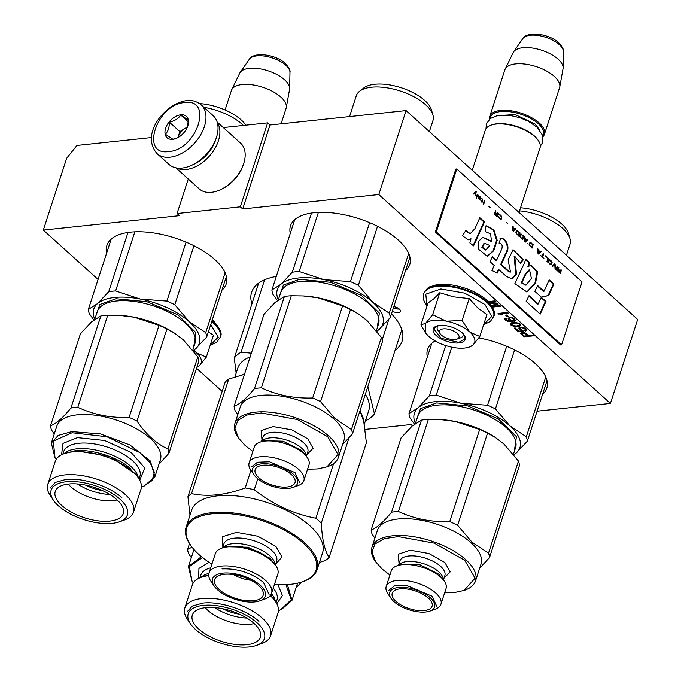 <?xml version="1.0" encoding="UTF-8"?>
<svg xmlns="http://www.w3.org/2000/svg" width="681" height="681" viewBox="0 0 681 681"><rect width="100%" height="100%" fill="white"/><g stroke="black" fill="none" stroke-linecap="round" stroke-linejoin="round"><path stroke-width="1.02" d="M188.271 179.001L177.051 213.536L179.409 215.673L43.329 230.084L66.67 158.247L76.936 145.453L151.522 137.553M406.072 110.594L378.789 194.553L610.397 403.433L637.671 319.474L406.072 110.594L269.982 125.006L267.624 122.878L223.3 127.568M365.161 429.405L411.018 424.544L412.422 425.812M267.624 122.878L240.342 206.837L177.051 213.536M240.342 206.837L242.708 208.965L269.982 125.006M378.789 194.553L242.708 208.965M610.397 403.433L537.079 411.196M221.904 290.251A62.678 27.964 -162 0 0 226.16 284.037A62.678 27.964 -162 0 0 214.813 259.555A62.678 27.964 -162 0 0 151.718 232.681A62.678 27.964 -162 0 0 106.934 245.296A62.678 27.964 -162 0 0 106.73 252.83M405.459 270.808A62.678 27.964 -162 0 0 409.715 264.594A62.678 27.964 -162 0 0 398.368 240.112A62.678 27.964 -162 0 0 335.273 213.238A62.678 27.964 -162 0 0 290.489 225.854A62.678 27.964 -162 0 0 290.285 233.387M542.527 394.427A62.678 27.964 -162 0 0 546.783 388.213A62.678 27.964 -162 0 0 535.436 363.731A62.678 27.964 -162 0 0 478.845 337.904M435.099 340.951A62.678 27.964 -162 0 0 427.566 349.481A62.678 27.964 -162 0 0 427.353 357.006M251.919 303.871A79.115 35.301 18 0 1 251.612 292.311A79.115 35.301 18 0 1 276.299 276.435M391.473 313.856A79.115 35.301 18 0 1 402.105 341.207A79.115 35.301 18 0 1 395.065 350.375M522.455 332.396L521.169 332.66L520.607 333.588L523.97 336.823L533.47 335.818L532.729 335.154L528.49 335.597L525.46 333.069L522.455 332.396M523.698 331.281L520.02 328.574L521.297 327.697L523.655 328.191L525.085 329.272L525.34 330.115L524.779 330.421L525.511 331.085L526.507 329.74L523.323 327.476L519.314 327.535L518.879 327.953L519.297 329.144L522.072 330.83L518.837 331.17L515.279 327.961L514.266 328.063L518.445 331.834L523.698 331.281M515.747 326.548L520.625 325.663L520.854 324.641L519.382 323.313L514.274 322.368L511.567 322.785L510.282 323.662L511.763 325.612L515.015 326.505L515.926 325.986M509.065 317.474L508.077 318.819L511.465 321.057L507.371 320.623L506.06 319.653L506.289 318.631L505.677 318.078L504.766 319.295L506.485 320.845L511.669 321.653L515.585 320.496L513.729 318.223L509.065 317.474M508.29 316.563L506.57 315.014L505.557 315.124L507.277 316.674L508.29 316.563M508.281 313.098L507.541 312.434L498.049 313.439L500.935 314.622L502.552 314.452L500.399 313.932L508.281 313.098M492.533 307.088L500.663 306.229L499.922 305.565L492.448 306.356L498.203 304.015L497.224 303.13L489.171 302.466M488.43 303.071L496.704 303.675L490.933 305.905M488.984 302.27L495.504 301.581L494.764 300.908L487.136 301.717M393.814 306.654A5.754 2.571 18 0 1 400.377 311.328A5.754 2.571 18 0 1 398.215 312.536A5.754 2.571 18 0 1 392.316 311.251M43.329 230.084L98.073 279.457M196.554 368.276L222.159 391.371M523.97 336.823L524.2 336.125L532.797 335.214M521.025 334.158L521.254 333.46L524.2 336.125M520.871 332.941L521.254 333.46M520.607 333.588L520.795 333.009M518.445 331.834L518.786 331.119M522.089 330.77L523.025 330.677M515.168 327.97L518.667 331.136M522.072 330.83L522.242 330.302M520.854 330.345L521.059 329.706M520.037 329.808L520.258 329.11L520.718 329.408M519.297 329.144L519.526 328.446L520.258 329.11M518.888 328.565L519.109 327.867L519.526 328.446M526.072 330.779L526.507 329.885M525.511 331.085L526.302 330.081M525.085 329.272L525.315 328.574L525.604 329.042M524.344 328.608L524.557 327.978M523.655 328.191L523.817 327.68M522.88 327.901L523.034 327.416M522.029 327.74L522.191 327.246M521.297 327.697L521.467 327.169M520.897 327.74L521.093 327.135M520.412 327.91L520.897 327.118M520.054 328.199L520.642 327.212M516.879 326.557L517.083 325.91M515.015 326.505L515.177 325.995M513.959 326.369L514.138 325.816M512.989 326.097L513.151 325.578M511.763 325.612L511.976 324.948M510.827 324.965L511.056 324.267L511.754 324.743M510.29 324.275L510.52 323.577L511.056 324.267M520.625 325.663L520.863 324.948M520.063 325.969L520.854 324.965M519.577 326.139L520.293 325.271M518.692 326.361L519.807 325.441M518.377 325.722L518.922 325.663M515.142 320.921L515.577 320.019M514.376 321.245L515.372 320.215M513.082 321.509L513.312 320.811L514.606 320.547M511.669 321.653L511.899 320.955L513.312 320.811M510.137 321.696L510.324 321.109M508.877 321.577L509.047 321.074M507.703 321.33L507.873 320.811M506.485 320.845L506.69 320.215M505.668 320.308L505.898 319.61L506.349 319.908M505.174 319.866L505.404 319.168L505.898 319.61M504.766 319.295L504.987 318.589L505.404 319.168M505.932 318.921L506.085 318.453M511.465 321.057L511.627 320.564M509.916 320.479L510.12 319.849M509.099 319.951L509.328 319.244L509.78 319.542M508.486 319.398L508.716 318.691L509.328 319.244M508.077 318.819L508.298 318.121L508.716 318.691M507.277 316.674L507.617 315.958M506.451 315.031L507.507 315.975M500.399 313.932L500.629 313.234L507.609 312.494M500.935 314.622L501.105 314.103M498.79 314.103L499.011 313.405L500.458 313.754M492.448 306.356L492.678 305.658L497.743 303.598M492.167 306.459L499.99 305.624M496.704 303.675L496.892 303.105M488.396 301.657L494.832 300.976M399.287 309.038A5.754 2.571 18 0 1 393.456 307.752M521.748 333.588L524.37 333.315L527.273 335.724L524.242 336.048L521.748 333.588L522.855 332.422M525.255 333L527.503 335.026L527.273 335.724M511.457 323.909L516.019 322.93L518.496 323.535L519.688 325.016L516.462 325.978L513.423 325.68L511.422 324.284L511.686 323.211L512.997 322.505M519.62 323.475L519.688 325.016M514.095 318.453L514.666 319.176L514.402 320.249L512.223 320.734L509.371 319.176L509.89 317.389M521.901 333.324L522.131 332.626M522.387 333.154L522.616 332.447M522.991 333.086L523.195 332.447M523.723 333.137L523.893 332.592M524.37 333.315L524.549 332.762M524.94 333.622L525.153 332.966M512.18 323.339L512.41 322.632M513.27 323.1L513.474 322.454M514.683 322.947L514.87 322.377M516.019 322.93L516.181 322.428M517.722 323.245L517.883 322.751M518.496 323.535L518.658 323.024M519.314 324.062L519.526 323.415M519.722 324.641L519.952 323.943M509.243 318.444L510.656 317.423M509.882 318.01L510.095 317.372M510.486 317.942L511.38 317.491M511.218 317.993L512.223 317.669M512.069 318.146L512.844 318.436L513.006 317.925M512.844 318.436L513.414 318.751L513.602 318.163M513.414 318.751L514.274 319.525L514.504 318.827M509.397 318.18L509.626 317.482M281.057 123.84L286.097 108.347A28.772 12.837 -162 0 0 286.284 107.581A28.772 12.837 -162 0 0 280.887 97.111A28.772 12.837 18 0 0 252.745 84.887A28.772 12.837 18 0 0 231.659 89.832A28.772 12.837 18 0 0 231.37 90.564L225.062 109.99M286.284 107.581L289.553 89.381A26.244 11.713 -162 0 0 289.638 88.513A26.244 11.713 -162 0 0 284.624 79.822A26.244 11.713 18 0 0 259.853 68.815A26.244 11.713 18 0 0 240.155 72.441A26.244 11.713 18 0 0 239.721 73.19L231.659 89.832M440.054 333.613A10.275 4.588 18 0 0 441.322 335.035A10.275 4.588 -162 0 0 457.002 339.121A10.275 4.588 -162 0 0 457.147 333.358A10.275 4.588 18 0 0 444.412 328.804A10.275 4.588 18 0 0 440.054 333.613L438.028 330.634M519.033 212.472L540.024 147.888A28.772 12.837 -162 0 0 538.356 140.609A28.772 12.837 -162 0 0 534.815 136.651A28.772 12.837 18 0 0 490.916 125.202A28.772 12.837 18 0 0 485.298 130.105L472.239 170.276M538.356 140.609L537.845 139.869A27.947 12.471 -162 0 0 534.406 136.013A27.947 12.471 18 0 0 491.767 124.895L490.916 125.202M542.876 135.919A27.947 12.471 -162 0 0 538.382 123.772A27.947 12.471 18 0 0 508.852 111.624A27.947 12.471 18 0 0 490.022 118.749M543.038 136.583A28.772 12.837 -162 0 0 544.451 134.242A28.772 12.837 -162 0 0 539.241 123.006A28.772 12.837 18 0 0 510.282 110.671A28.772 12.837 18 0 0 489.733 116.46L504.842 69.93A28.772 12.837 18 0 1 505.14 69.207A28.772 12.837 18 0 1 526.226 64.261A28.772 12.837 18 0 1 554.36 76.476A28.772 12.837 -162 0 1 559.765 86.955A28.772 12.837 -162 0 1 559.569 87.713L544.451 134.242M489.503 119.184A28.772 12.837 18 0 1 489.733 116.46M559.765 86.955L563.034 68.747A26.244 11.713 -162 0 0 563.11 67.887A26.244 11.713 -162 0 0 558.105 59.196A26.244 11.713 18 0 0 533.334 48.189A26.244 11.713 18 0 0 513.636 51.807A26.244 11.713 18 0 0 513.202 52.556L505.14 69.207M433.874 320.342A26.712 11.917 -162 0 0 425.642 323.288L432.639 314.682L445.91 321.049A26.712 11.917 -162 0 0 433.874 320.342M425.37 332.694L428.664 336.371C434.725 341.581 442.59 345.216 452.252 347.284A26.712 11.917 -162 0 0 469.422 347.004A26.712 11.917 -162 0 0 472.699 345.207L472.946 344.995A26.712 11.917 18 0 0 469.992 332.183L479.816 336.499L486.941 314.571L477.917 308.084L469.2 298.576L453.631 296.856L439.764 292.753L433.618 299.01L428.06 302.926L420.935 324.854L425.642 323.288L425.37 332.694L420.935 324.854M462.969 333.554A13.56 6.052 18 0 1 463.046 335.588A13.56 6.052 18 0 1 458.313 338.389M439.424 332.251A13.56 6.052 18 0 1 437.245 327.203A13.56 6.052 18 0 1 438.496 325.603M427.021 306.127L425.795 294.183L440.896 288.974L464.663 293.128L485.008 304.543L491.708 316.529L483.697 324.539M439.543 325.458A16.855 7.517 18 0 1 464.289 335.146A16.855 7.517 18 0 1 458.926 342.935A16.855 7.517 18 0 1 437.645 336.703A16.855 7.517 18 0 1 436.495 326.114A16.855 7.517 18 0 1 439.543 325.458M469.992 332.183L469.618 331.851A26.712 11.917 18 0 0 446.523 321.168L445.91 321.049M439.764 292.753L432.639 314.682M446.523 321.168L462.076 320.504L469.618 331.851M469.2 298.576L462.076 320.504M479.816 336.499L472.946 344.995M472.699 345.207L470.239 346.714M464.144 334.95L464.987 338.925L458.798 342.373L441.271 338.346L433.712 328.761L436.725 326.037M210.769 324.505L218.235 337.163L210.225 345.173M199.218 365.842L196.903 367.289A26.712 11.917 -162 0 0 199.218 365.842L199.465 365.629A26.712 11.917 18 0 0 196.511 352.818L206.334 357.133L213.459 335.197L208.369 331.885M196.511 352.818L196.137 352.477A26.712 11.917 18 0 0 193.617 350.468M194 350.17L196.137 352.477M206.334 357.133L199.465 365.629M157.064 153.625L169.118 164.496A32.884 20.805 -48 0 0 182.048 168.062A32.884 20.805 -48 0 0 191.08 165.534L192.025 165.117A31.241 19.766 -48 0 0 216.132 138.379L216.456 137.392A32.884 20.805 -48 0 0 213.162 115.659L201.108 104.789C196.545 101.239 191.71 99.852 186.611 100.626C165.585 103.129 139.741 134.038 157.064 153.625A32.884 20.805 -48 0 0 169.995 157.192A32.884 20.805 -48 0 0 200.469 135.11A32.884 20.805 -48 0 0 201.108 104.789M191.08 165.534A32.884 20.805 -48 0 0 216.456 137.392M184.679 102.584C156.596 104.099 139.699 156.102 168.769 151.557C196.852 150.05 213.749 98.047 184.679 102.584M180.703 114.825A14.386 9.1 -48 0 0 165.645 128.249A14.386 9.1 -48 0 0 172.744 139.316A14.386 9.1 -48 0 0 176.694 138.209A14.386 9.1 -48 0 0 187.803 125.9A14.386 9.1 -48 0 0 180.703 114.825M187.581 126.521L188.271 120.086L180.746 115.029C178.388 118.707 174.566 121.056 169.28 122.095C169.433 127.458 168.122 131.493 165.347 134.217L172.872 139.264L177.069 138.039M179.835 131.612L177.877 137.63A12.326 7.806 -48 0 1 185.564 128.079L179.835 131.612L169.28 122.095M187.428 126.93L185.564 128.079A12.326 7.806 -48 0 1 187.343 127.134M180.746 115.029L188.262 121.814M192.749 164.785A28.772 18.208 -48 0 0 215.656 139.86A28.772 18.208 -48 0 0 215.886 139.137M176.609 167.952A30.824 19.511 -48 0 0 186.16 169.509A30.824 19.511 -48 0 0 218.422 140.754A30.824 19.511 -48 0 0 217.375 122.75M175.868 167.815L199.329 188.969A30.824 19.511 -48 0 0 211.451 192.314A30.824 19.511 -48 0 0 219.912 189.948L221.095 189.42A28.772 18.208 -48 0 0 243.304 164.793L243.704 163.559A30.824 19.511 -48 0 0 240.614 143.189L217.162 122.035M219.912 189.948A30.824 19.511 -48 0 0 243.704 163.559M256.609 645.384A40.077 17.885 -162 0 0 253.885 620.204A40.077 17.885 -162 0 0 203.287 605.392A40.077 17.885 18 0 0 190.535 623.915A40.077 17.885 18 0 0 249.365 646.95A40.077 17.885 -162 0 0 256.609 645.384L261.768 643.519A45.074 20.115 -162 0 0 270.578 635.841L278.044 612.866A45.074 20.115 -162 0 0 275.43 601.476A45.074 20.115 -162 0 0 270.272 595.628M270.578 635.841A45.074 20.115 -162 0 0 249.859 609.572A45.074 20.115 -162 0 0 201.789 598.539A45.074 20.115 18 0 0 184.84 607.988A45.074 20.115 18 0 0 187.454 619.378L190.535 623.915M205.33 607.673A31.241 13.935 18 0 0 250.174 624.264A31.241 13.935 -162 0 0 254.183 623.549M239.457 614.177A24.661 11.007 18 0 1 222.755 608.746M246.803 618.05A31.241 13.935 18 0 1 214.532 607.571M246.888 644.711A35.761 15.952 18 0 1 207.211 635.092A35.761 15.952 18 0 1 193.029 613.572A35.761 15.952 18 0 1 205.764 607.622A35.761 15.952 18 0 1 242.3 615.539A35.761 15.952 18 0 1 260.661 635.552A35.761 15.952 18 0 1 246.888 644.711M184.84 607.988L192.306 585.013A45.074 20.115 18 0 1 201.116 577.326A45.074 20.115 18 0 1 208.726 575.624M191.352 557.586L188.62 553.755A61.648 27.512 18 0 1 187.615 549.371L189.514 543.532M187.615 549.371L192.033 547.149M201.38 556.641L188.399 566.66L193.855 549.873A54.463 24.303 18 0 1 193.983 549.516M301.606 582.059L296.09 587.703M278.469 610.559L281.347 609.597L291.987 600.319L297.444 583.523A54.463 24.303 -162 0 0 297.554 583.166M291.987 600.319L287.373 584.579M188.399 566.66L191.957 581.021M202.495 557.543L189.344 566.601L192.059 581.174L193.31 582.893M280.495 609.904L291.264 599.714L285.952 584.656M187.096 611.853L192.314 606.064L202.785 603.111C219.631 600.991 246.539 609.742 258.925 621.353M193.217 350.587A55.484 24.754 -162 0 0 195.532 348.893L193.31 350.706M93.859 319.951L89.347 313.796A61.648 27.512 18 0 1 88.343 309.421L111.19 239.082M115.608 290.957L140.277 299.053A55.484 24.754 -162 0 0 97.553 303.581L108.73 291.689A61.648 27.512 18 0 1 115.608 290.957L134.821 231.846M108.73 291.689L127.96 232.485M88.343 309.421L97.553 303.581A55.484 24.754 18 0 0 94.787 319.253L97.221 311.762A51.373 22.924 18 0 1 116.545 300.993A51.373 22.924 18 0 1 171.331 313.566A51.373 22.924 18 0 1 194.945 343.513L192.817 350.085M205.705 332.617A61.648 27.512 18 0 1 206.709 337.001L195.532 348.893A55.484 24.754 18 0 0 189.267 321.713L174.796 304.748A61.648 27.512 18 0 0 166.905 301.096L140.277 299.053A55.484 24.754 18 0 1 189.267 321.713L205.705 332.617L225.13 272.826M166.905 301.096L186.066 242.113M174.796 304.748L193.966 245.747M206.709 337.001L226.364 276.512M95.876 315.924L99.852 304.484L116.051 298.746L147.053 301.751L177.843 314.792L195.813 332.515L193.6 347.676M199.61 103.589A37.191 16.599 18 0 1 245.867 125.185M243.381 125.449A40.281 17.97 -162 0 0 203.925 107.334M54.276 433.967L51.552 430.137A61.648 27.512 18 0 1 50.539 425.753L80.46 333.664L91.637 321.772L100.848 315.933A61.648 27.512 18 0 1 104.193 315.49A61.648 27.512 18 0 1 107.734 315.209L119.575 315.388L134.361 317.244L159.022 325.348A61.648 27.512 -162 0 1 166.922 329L174.676 333.264L183.359 339.904L197.822 356.87L167.901 448.958C156.289 443.706 145.989 434.41 137 421.079L166.922 329M107.734 315.209L77.813 407.289A61.648 27.512 -162 0 0 74.28 407.57A61.648 27.512 18 0 0 70.926 408.021L100.848 315.933M133.502 512.223L140.967 489.247A45.074 20.115 -162 0 0 138.362 477.858A45.074 20.115 -162 0 0 72.186 451.946A45.074 20.115 18 0 0 64.04 453.708A45.074 20.115 18 0 0 55.238 461.395L47.772 484.361A45.074 20.115 18 0 1 64.721 474.921A45.074 20.115 -162 0 1 112.782 485.953A45.074 20.115 -162 0 1 133.502 512.223A45.074 20.115 -162 0 1 124.7 519.901L119.533 521.765A40.077 17.885 -162 0 0 116.817 496.577A40.077 17.885 -162 0 0 66.21 481.765A40.077 17.885 18 0 0 53.458 500.288L50.377 495.759A45.074 20.115 18 0 1 47.772 484.361M53.458 500.288A40.077 17.885 18 0 0 112.297 523.331A40.077 17.885 -162 0 0 119.533 521.765M68.262 484.055A31.241 13.935 18 0 0 113.097 500.646A31.241 13.935 -162 0 0 117.106 499.922M102.388 490.55A24.661 11.007 18 0 1 85.678 485.127M109.726 494.432A31.241 13.935 18 0 1 77.464 483.944M109.811 521.093A35.761 15.952 18 0 1 70.143 511.474A35.761 15.952 18 0 1 55.961 489.954A35.761 15.952 18 0 1 68.696 484.004A35.761 15.952 18 0 1 105.232 491.92A35.761 15.952 18 0 1 123.593 511.925A35.761 15.952 18 0 1 109.811 521.093M119.575 315.388L120.631 315.448A55.484 24.754 18 0 1 134.361 317.244A55.484 24.754 -162 0 1 173.842 332.737L174.676 333.264M137 421.079A61.648 27.512 -162 0 0 129.101 417.436L159.022 325.348M77.813 407.289C93.595 414.712 110.697 418.091 129.101 417.436M50.539 425.753C56.021 423.88 62.822 417.972 70.926 408.021M51.33 443.042L56.787 426.246A54.463 24.303 18 0 1 77.259 414.84A54.463 24.303 -162 0 1 135.332 428.17A54.463 24.303 -162 0 1 160.367 459.905L154.919 476.7L150.356 461.02L129.875 444.957L100.379 433.925L71.811 431.626L58.14 435.474L51.33 443.042L54.889 457.394M159.013 464.076L168.914 453.333L198.835 361.245A61.648 27.512 -162 0 0 197.822 356.87M168.914 453.333A61.648 27.512 -162 0 0 167.901 448.958M141.401 486.941L144.27 485.979L154.91 476.7M143.427 486.285L152.042 480.599L154.366 472.359L150.101 462.595L139.792 452.584L106.917 436.768L72.05 432.758L53.297 441.152L54.991 457.547L56.242 459.266M50.019 488.234L55.246 482.437L65.716 479.492C82.563 477.372 109.471 486.115 121.848 497.726M131.161 469.073C118.775 457.462 91.867 448.719 75.029 450.839M244.692 373.699A68.841 30.722 -162 0 0 241.823 374.984M363.884 422.152A68.841 30.722 -162 0 0 360.956 412.958M258.661 283.134L234.298 358.112L236.145 373.179M388.851 319.261L382.118 339.989M264.62 279.789L241.1 352.196L251.349 353.201M401.799 329.647L374.439 413.861L367.825 386.629M365.561 420.441L367.638 419.777A76.034 33.931 -162 0 0 374.439 413.861M234.298 358.112A76.034 33.931 18 0 1 241.1 352.196M234.911 376.976L237.746 368.242A68.841 30.722 18 0 1 250.148 356.912M364.318 424.254L368.693 410.796A68.841 30.722 -162 0 0 365.322 394.333M319.406 562.472L325.578 560.395A78.094 34.842 18 0 0 329.17 557.271L366.387 442.718L363.765 421.59L359.943 410.89M244.488 374.329L228.739 379.062A78.094 34.842 -162 0 0 225.147 382.186L187.922 496.738L189.99 515.202M228.739 379.062L191.514 493.614A78.094 34.842 -162 0 0 187.922 496.738M250.948 470.316L245.228 487.928C225.59 495.155 207.688 497.053 191.514 493.614M257.801 478.82L254.26 489.716A78.094 34.842 -162 0 0 245.228 487.928M333.588 463.599L315.848 518.19C293.579 514.036 273.055 504.544 254.26 489.716M265.624 580.467A32.884 14.676 -162 0 0 232.527 566.371A32.884 14.676 -162 0 0 209.033 572.985A32.884 14.676 -162 0 0 210.94 581.293L214.106 585.958A27.742 12.377 -162 0 0 217.52 589.78A27.742 12.377 18 0 0 259.853 600.821L265.156 598.914A32.884 14.676 18 0 0 271.574 593.313A32.884 14.676 18 0 0 265.624 580.467M259.853 600.821A27.742 12.377 18 0 0 260.244 585.26A27.742 12.377 -162 0 0 225.879 572.959A27.742 12.377 -162 0 0 214.106 585.958M250.846 580.246A20.958 9.355 18 0 1 233.481 574.602M258.508 585.439A25.486 11.373 -162 0 0 234.119 574.704A25.486 11.373 -162 0 0 215.153 578.544A25.486 11.373 -162 0 0 219.265 589.601A25.486 11.373 -162 0 0 246.164 600.676A25.486 11.373 -162 0 0 263.351 594.207A25.486 11.373 -162 0 0 258.508 585.439M275.924 565.758L269.931 558.199L247.986 547.209L225.769 546.681L221.708 548.145A32.884 14.676 -162 0 1 271.872 561.229A32.884 14.676 18 0 1 275.924 565.758A32.884 14.676 18 0 1 277.831 574.066L271.574 593.313M221.708 548.145A32.884 14.676 -162 0 0 215.281 553.747L209.033 572.985M274.452 584.468A68.023 30.347 18 0 0 302.79 581.651A68.023 30.347 18 0 0 303.76 543.489A68.023 30.347 -162 0 0 219.495 513.346A68.023 30.347 -162 0 0 190.629 545.209A68.023 30.347 -162 0 0 199.014 554.589A68.023 30.347 18 0 0 211.902 564.149M186.143 527.068L191.599 510.273A68.841 30.722 -162 0 1 240.785 496.415A68.841 30.722 -162 0 1 310.076 525.936A68.841 30.722 18 0 1 322.547 552.819L317.091 569.614A68.841 30.722 18 0 0 304.62 542.723A68.841 30.722 -162 0 0 235.328 513.21A68.841 30.722 -162 0 0 186.143 527.068A68.841 30.722 -162 0 0 190.127 544.468L190.629 545.209M317.091 569.614A68.841 30.722 18 0 1 303.641 581.344L302.79 581.651M348.919 438.053L321.287 523.102A78.094 34.842 18 0 0 318.674 520.633A78.094 34.842 -162 0 0 315.848 518.19M329.17 557.271C324.803 551.218 322.181 539.829 321.287 523.102M222.015 568.907C237.482 568.329 251.298 572.823 263.47 582.383L269.055 594.419M270.859 559.646C258.686 550.086 244.871 545.592 229.403 546.171M513.849 454.772A55.484 24.754 -162 0 0 516.164 453.069L513.942 454.891M414.491 424.135L409.979 417.972A61.648 27.512 18 0 1 408.966 413.597L431.822 343.267M436.24 395.133L460.901 403.237A55.484 24.754 -162 0 0 418.177 407.757L429.353 395.865A61.648 27.512 18 0 1 436.24 395.133L451.818 347.199M429.353 395.865L445.697 345.582M495.427 408.923L509.89 425.889A55.484 24.754 18 0 0 460.901 403.237L487.528 405.272A61.648 27.512 18 0 1 495.427 408.923L514.598 349.923M487.528 405.272L506.698 346.288M527.341 441.177L516.164 453.069A55.484 24.754 18 0 0 509.89 425.889L526.328 436.793A61.648 27.512 18 0 1 527.341 441.177L546.996 380.688M526.328 436.793L545.753 377.01M408.966 413.597L418.177 407.757A55.484 24.754 18 0 0 415.419 423.429M520.556 207.79A37.191 16.599 18 0 1 568.558 233.634L570.014 238.716A40.281 17.97 -162 0 0 519.56 210.863M566.439 255.23L570.04 244.164A40.281 17.97 -162 0 0 570.014 238.716M416.5 420.1L420.475 408.66L436.683 402.922L467.677 405.927L498.466 418.968L516.436 436.7L514.223 451.852M444.642 592.845L454.363 592.564L464.05 590.461L475.066 578.195L464.825 560.369L434.257 543.123L398.368 536.602L384.144 538.645L374.95 544.025L371.988 552.061L375.614 561.731L382.22 569.12L389.915 575.07M464.05 590.461L464.902 590.155A54.463 24.303 -162 0 0 475.542 580.876A54.463 24.303 -162 0 0 465.685 559.603A54.463 24.303 -162 0 0 410.864 536.253A54.463 24.303 -162 0 0 371.954 547.218A54.463 24.303 -162 0 0 375.112 560.982L375.614 561.731M449.732 521.612L479.654 429.524L454.993 421.428L440.198 419.564L428.358 419.385L398.436 511.474C414.235 518.854 431.337 522.233 449.732 521.612A61.648 27.512 18 0 1 457.623 525.264L487.545 433.176L495.3 437.449L503.983 444.08L518.454 461.046L488.532 553.134L472.095 542.229L457.623 525.264M440.198 419.564L441.254 419.624A55.484 24.754 18 0 1 454.993 421.428A55.484 24.754 18 0 1 494.474 436.921A55.484 24.754 18 0 1 494.985 437.245M428.358 419.385A61.648 27.512 18 0 0 421.479 420.117L412.269 425.948L401.092 437.849L371.171 529.929C376.661 528.022 383.463 522.114 391.558 512.197A61.648 27.512 18 0 1 398.436 511.474M421.479 420.117L391.558 512.197M374.908 538.126L372.175 534.313A61.648 27.512 18 0 1 371.171 529.929M430.017 611.061A23.631 10.547 -162 0 0 430.349 597.799A23.631 10.547 18 0 0 401.075 587.328A23.631 10.547 18 0 0 391.047 598.403A23.631 10.547 18 0 0 393.959 601.655A23.631 10.547 -162 0 0 430.017 611.061L435.321 609.154A28.772 12.837 -162 0 0 440.939 604.251A28.772 12.837 -162 0 0 435.729 593.015A28.772 12.837 18 0 0 406.77 580.672A28.772 12.837 18 0 0 386.212 586.469L391.328 570.721A28.772 12.837 18 0 1 396.946 565.817A28.772 12.837 18 0 1 440.845 577.267A28.772 12.837 -162 0 1 444.387 581.233A28.772 12.837 -162 0 1 446.055 588.503L440.939 604.251M396.019 601.442A20.958 9.355 -162 0 0 418.143 610.551A20.958 9.355 -162 0 0 432.282 605.23A20.958 9.355 -162 0 0 428.298 598.02A20.958 9.355 -162 0 0 408.242 589.184A20.958 9.355 -162 0 0 392.639 592.342A20.958 9.355 -162 0 0 396.019 601.442M391.047 598.403L387.881 593.738A28.772 12.837 18 0 1 386.212 586.469M371.954 547.218L377.41 530.431A54.463 24.303 18 0 1 416.321 519.467A54.463 24.303 18 0 1 471.141 542.817A54.463 24.303 -162 0 1 480.999 564.081L475.542 580.876M479.645 568.26L489.537 557.509A61.648 27.512 -162 0 0 488.532 553.134M518.454 461.046A61.648 27.512 -162 0 1 519.458 465.429L489.537 557.509M503.378 443.544A55.484 24.754 18 0 1 503.983 444.08M479.654 429.524A61.648 27.512 18 0 1 487.545 433.176M388.562 590.495L394.554 585.856L406.634 585.405L432.094 596.25L436.674 606.133M376.772 331.145A55.484 24.754 -162 0 0 379.087 329.451L376.865 331.264M277.414 300.517L272.902 294.354A61.648 27.512 18 0 1 271.898 289.978L294.745 219.64M299.163 271.515L323.833 279.61A55.484 24.754 -162 0 0 281.108 284.139L292.285 272.247A61.648 27.512 18 0 1 299.163 271.515L318.376 212.404M292.285 272.247L311.515 213.042M358.351 285.305L372.822 302.27A55.484 24.754 18 0 0 323.833 279.61L350.46 281.653A61.648 27.512 18 0 1 358.351 285.305L377.521 226.305M350.46 281.653L369.621 222.67M390.264 317.559L379.087 329.451A55.484 24.754 18 0 0 372.822 302.27L389.26 313.175A61.648 27.512 18 0 1 390.264 317.559L409.919 257.069M389.26 313.175L408.685 253.383M271.898 289.978L281.108 284.139A55.484 24.754 18 0 0 278.35 299.81L280.785 292.319A51.373 22.924 18 0 1 300.1 281.551A51.373 22.924 18 0 1 354.886 294.124A51.373 22.924 18 0 1 378.508 324.071L376.372 330.643M359.568 91.254L363.739 87.994A37.191 16.599 18 0 1 374.746 84.257A37.191 16.599 18 0 1 431.49 110.007L432.946 115.098A40.281 17.97 -162 0 0 371.503 87.211A40.281 17.97 18 0 0 359.568 91.254A40.281 17.97 18 0 0 356.35 95.646L349.549 116.579M429.37 131.612L432.963 120.546A40.281 17.97 -162 0 0 432.946 115.098M279.431 296.482L283.407 285.041L299.614 279.304L330.608 282.309L361.398 295.35L379.368 313.073L377.155 328.233M307.574 469.226L317.295 468.945L326.982 466.843L337.989 454.567L327.748 436.751L297.188 419.505L261.3 412.975L247.067 415.018L237.882 420.407L234.911 428.443L238.546 438.104L245.151 445.502L252.847 451.443M326.982 466.843L327.833 466.536A54.463 24.303 -162 0 0 338.474 457.257A54.463 24.303 -162 0 0 328.608 435.985A54.463 24.303 -162 0 0 273.796 412.635A54.463 24.303 -162 0 0 234.885 423.599A54.463 24.303 -162 0 0 238.035 437.364L238.546 438.104M312.656 397.993L342.577 305.905L317.916 297.801L303.13 295.946L291.289 295.767L261.368 387.847C277.167 395.235 294.26 398.615 312.656 397.993A61.648 27.512 18 0 1 320.555 401.637L350.477 309.557L358.232 313.83L366.914 320.462L381.377 337.427L351.456 429.515L335.018 418.602L320.555 401.637M303.13 295.946L304.186 296.005A55.484 24.754 18 0 1 317.916 297.801A55.484 24.754 18 0 1 357.406 313.294A55.484 24.754 18 0 1 357.908 313.626M291.289 295.767A61.648 27.512 18 0 0 284.403 296.49L275.192 302.33L264.015 314.222L234.094 406.31C239.593 404.403 246.386 398.496 254.481 388.579A61.648 27.512 18 0 1 261.368 387.847M284.403 296.49L254.481 388.579M237.839 414.508L235.107 410.694A61.648 27.512 18 0 1 234.094 406.31M292.941 487.443A23.631 10.547 -162 0 0 293.281 474.18A23.631 10.547 18 0 0 263.998 463.71A23.631 10.547 18 0 0 253.979 474.776A23.631 10.547 18 0 0 256.89 478.036A23.631 10.547 -162 0 0 292.941 487.443L298.244 485.527A28.772 12.837 -162 0 0 303.871 480.624A28.772 12.837 -162 0 0 298.661 469.388A28.772 12.837 18 0 0 269.702 457.053A28.772 12.837 18 0 0 249.144 462.842L254.26 447.102A28.772 12.837 18 0 1 259.878 442.199A28.772 12.837 18 0 1 303.769 453.648A28.772 12.837 -162 0 1 307.318 457.615A28.772 12.837 -162 0 1 308.978 464.885L303.871 480.624M258.942 477.815A20.958 9.355 -162 0 0 281.074 486.932A20.958 9.355 -162 0 0 295.214 481.603A20.958 9.355 -162 0 0 291.221 474.402A20.958 9.355 -162 0 0 271.166 465.566A20.958 9.355 -162 0 0 255.571 468.724A20.958 9.355 -162 0 0 258.942 477.815M253.979 474.776L250.804 470.12A28.772 12.837 18 0 1 249.144 462.842M234.885 423.599L240.342 406.804A54.463 24.303 18 0 1 279.253 395.848A54.463 24.303 18 0 1 334.065 419.198A54.463 24.303 -162 0 1 343.931 440.462L338.474 457.257M342.569 444.633L352.469 433.891A61.648 27.512 -162 0 0 351.456 429.515M381.377 337.427A61.648 27.512 -162 0 1 382.39 341.802L352.469 433.891M366.31 319.925A55.484 24.754 18 0 1 366.914 320.462M342.577 305.905A61.648 27.512 18 0 1 350.477 309.557M251.485 466.877L257.478 462.229L269.557 461.786L295.018 472.631L299.597 482.514M475.483 195.668L475.057 192.919L476.206 192.025L475.832 191.684M473.584 193.966L474.955 193.183L475.857 196.009L475.057 192.919M475.372 192.885L476.206 192.025M476.521 191.991L476.028 191.54L473.21 193.625L473.704 194.076L474.955 193.183M561.425 270.102L560.931 269.659L560.42 271.225L559.024 269.957L558.292 267.275L558.48 269.659L557.603 269.736L557.662 270.851L560.293 273.6L561.425 270.102L560.855 269.906M556.496 270.178L557.628 266.68L557.135 266.237L555.994 269.727L556.496 270.178M555.338 269.131L555.151 264.449L554.496 263.853L552.036 266.16L552.529 266.603L554.674 264.594L555.338 269.131M549.388 263.777L551.295 264.815L552.163 262.806L551.576 261.317L549.712 259.827L548.818 260.278L548.418 261.836L549.388 263.777M546.911 261.538L547.413 261.989L548.545 258.491L545.575 255.809L547.907 258.491L546.911 261.538M538.305 249.255L537.811 248.803L537.999 253.494L538.654 254.09L541.114 251.783L540.62 251.34L539.999 251.936L537.828 249.135M529.963 242.402L529.163 244.862L532.048 248.139L533.189 244.641L529.963 242.402M528.26 244.036L527.605 243.772M525.366 242.104L527.818 239.797L527.324 239.346L526.702 239.942L525.051 238.452L524.515 236.818L524.702 241.508L525.366 242.104M521.059 233.992L520.165 234.434L519.833 236.443L522.719 239.721L523.859 236.222L520.573 234.026M517.1 230.416L516.207 230.859L515.875 232.868L518.76 236.145L519.892 232.647L516.615 230.45M507.592 223.189L506.358 222.398M483.663 204.496L484.804 200.997L484.31 200.554L483.169 204.053L483.663 204.496M479.245 196.085L478.36 195.192L477.96 197.422L480.028 199.584L480.42 199.363L478.428 197.277L480.241 198.614L480.803 197.873L478.803 196.085M540.757 255.511L543.778 258.712L542.578 257.146L543.591 254.022L543.097 253.57L542.085 256.703L540.757 255.511M512.631 226.092L512.81 230.782L513.474 231.378L515.934 229.071L515.432 228.629L514.819 229.225L513.168 227.735L512.631 226.092M482.795 199.959L481.833 198.316L482.327 199.729L481.893 201.074L480.888 200.554L481.799 201.372L481.603 201.968L482.965 202.044L482.31 201.448L482.795 199.959L481.739 198.597M498.918 214.404L501.063 216.337L501.344 217.452L500.561 218.873L498.16 216.413L498.356 217.452L501.012 219.469L501.837 217.903L501.574 216.413L498.918 214.404M497.845 212.761L497.343 214.328L495.938 213.059L495.206 210.378L495.393 212.761L494.415 213.136L494.84 214.472L497.207 216.711L498.347 213.213L497.845 212.761M490.167 207.475L488.932 206.684M477.704 194.596L477.287 194.221L476.155 197.72L476.564 198.094L477.704 194.596L477.211 194.468M474.912 228.671L470.222 233.66L465.864 230.442L462.493 235.813L468.298 239.797L471.005 238.767L469.856 242.904L473.576 245.867L484.514 221.921L479.833 217.707L474.912 228.671M485.34 226.101L485.221 231.583L490.524 233.787L491.571 241.227L482.88 237.346L478.641 241.151L478.147 248.897L487.426 256.328L493.802 250.625L497.19 240.291L493.802 229.693L486.26 225.828L485.34 226.101M508.332 270.825L501.284 264.475L506.426 253.026C510.461 247.075 505.651 237.643 500.646 238.282L499.062 243.143C501.837 243.466 502.748 245.381 501.803 248.888L496.594 260.253L492.508 256.567L489.997 261.649L494.253 265.479L491.954 270.527L497.275 273.115L498.858 269.642L506.485 276.512L511.984 278.708L516.479 274.281L514.776 256.345L520.395 263.232L523.374 259.725L513.133 249.791L508.111 259.827L510.537 272.06L507.694 270.893L500.654 264.543L505.787 253.094C509.805 247.058 505.072 237.788 500.007 238.35M524.515 262.747L514.87 283.654L526.932 291.979L535.521 283.33L537.624 271.983L531.206 265.164L528.524 266.365L529.597 262.525L525.723 259.035L524.515 262.747M534.849 291.332L541.335 297.188L548.69 295.52L553.874 284.13L549.201 279.908L544 291.289L537.684 285.586L534.849 291.332M540.229 314.103L545.983 301.462L541.31 297.248L538.211 303.981L529.001 295.673L526.166 301.419L540.229 314.103M456.781 168.948L436.325 231.915L561.578 344.875L582.042 281.908L456.781 168.948L455.836 169.05L435.372 232.017L436.325 231.915M560.054 273.387L561.11 270.136M558.48 269.659L557.841 269.565M558.871 267.795L558.318 267.616M559.024 269.957L558.548 267.829M560.42 271.225L558.701 269.991M557.628 266.68L557.049 266.484M556.258 269.965L557.313 266.714M555.151 264.449L554.317 264.015M555.006 268.842L554.836 264.483M554.674 264.594L552.385 266.475M549.712 259.827L549.226 259.861M550.095 259.98L549.397 259.861M550.529 260.278L549.771 260.014M551.193 260.874L550.214 260.312M551.576 261.317L550.869 260.908M551.857 261.768L551.261 261.351M552.095 262.364L551.542 261.802M551.763 264.373L551.806 263.283M548.545 258.491L545.498 256.056M547.175 261.776L548.231 258.525M538.348 250.446L537.99 249.289M539.999 251.936L538.033 250.48M541.114 251.783L540.45 251.502M538.518 253.962L540.799 251.817M530.388 242.402L529.903 242.436M530.771 242.555L530.073 242.436M531.206 242.853L530.456 242.589M533.189 244.641L530.891 242.887M531.818 247.927L532.874 244.675M527.818 239.797L527.154 239.516M525.221 241.976L527.503 239.831M525.017 237.269L524.532 237.15M525.051 238.452L524.693 237.294M526.702 239.942L524.736 238.486M521.442 234.136L520.744 234.026M521.876 234.434L521.127 234.17M523.859 236.222L521.561 234.468M522.489 239.508L523.544 236.256M517.475 230.561L516.777 230.45M517.909 230.859L517.16 230.595M519.892 232.647L517.594 230.893M518.522 235.932L519.577 232.681M484.804 200.997L484.225 200.801M483.425 204.283L484.489 201.031M479.679 196.383L478.93 196.119M480.182 196.826L479.364 196.417M480.079 197.124L479.977 198.094L478.53 196.979L478.803 196.46L479.858 196.86M480.624 197.422L480.165 197.235M480.803 197.873L480.369 197.609M478.837 198.316L478.215 197.975M479.339 198.767L478.522 198.35M479.688 198.988L479.015 198.801M479.884 199.065L479.373 199.022M480.42 199.363L479.756 199.073M542.085 256.703L540.68 255.758M543.591 254.022L543.021 253.817M542.578 257.146L543.276 254.056M543.898 258.337L542.263 257.18M513.125 226.543L512.64 226.424M513.168 227.735L512.81 226.577M514.819 229.225L512.844 227.769M515.934 229.071L515.262 228.79M513.329 231.251L515.611 229.105M482.31 201.448L482.471 199.993M482.965 202.044L481.995 201.482M482.208 201.746L481.782 202.121M481.893 201.074L480.905 200.503M499.343 214.404L498.892 214.438M499.726 214.549L499.028 214.438M500.16 214.847L499.403 214.583M500.901 215.519L499.845 214.881M501.293 215.971L500.586 215.554M501.574 216.413L500.978 216.005M501.803 217.009L501.259 216.447M501.471 219.018L501.522 217.937M498.654 216.856L498.134 216.711M498.867 217.528L498.347 217.188M499.164 217.903L498.543 217.562M499.914 218.575L498.85 217.937M500.263 218.797L499.599 218.61M500.561 218.873L499.948 218.831M497.343 214.328L495.623 213.093L495.232 210.727M498.347 213.213L497.768 213.008M496.968 216.498L498.024 213.247M495.393 212.761L494.755 212.668M476.325 197.882L477.381 194.63M470.222 233.66L465.481 231.055M484.514 221.921L483.876 221.989L479.628 218.158M473.133 245.518L483.876 221.989M471.005 238.767L468.179 239.806M490.924 241.27L482.735 237.38M487 256.354L493.104 250.838L496.56 240.402L493.444 230.042L486.047 225.879M501.284 264.475L500.654 264.543M523.374 259.725L522.744 259.784L512.87 249.825M510.222 272.06L507.694 270.893M520.25 262.721L522.744 259.784M515.653 265.888L515.015 265.956L514.291 256.397M511.712 278.725L515.934 274.102L515.015 265.956M498.858 269.642L498.228 269.71L496.789 272.877M496.594 260.253L495.955 260.321L492.286 257.009M529.597 262.525L528.958 262.594L525.562 259.529M528.524 266.365L527.894 266.433L528.958 262.594M535.521 283.33L534.891 283.398L537.003 272.077L530.84 265.232M526.779 291.996L534.891 283.398M544 291.289L543.37 291.357L537.462 286.029M553.874 284.13L553.244 284.19L548.997 280.359M548.69 295.52L548.06 295.588L553.244 284.19M541.267 297.129L548.06 295.588M539.803 313.72L545.353 301.53L541.097 297.699M545.983 301.462L545.353 301.53M538.211 303.981L537.581 304.041L528.779 296.107M435.372 232.017L560.633 344.978L561.578 344.875M559.603 272.817L557.807 271.106L557.909 270.136L560.276 271.668L559.603 272.817M549.218 263.36L548.622 262.245L549.175 260.534L551.04 261.317L551.644 262.432L551.082 264.143L550.239 264.177L548.912 262.985M538.109 253.528L538.33 250.821L539.82 252.157L538.109 253.528M529.895 245.935L529.299 244.82L529.861 243.108L530.703 243.074L532.551 244.641L531.699 247.246L529.597 245.56M524.813 241.542L525.042 238.827L526.524 240.172L524.813 241.542M520.565 237.524L519.969 236.401L520.522 234.69L521.374 234.656L523.221 236.222L522.37 238.827L520.258 237.15M516.607 233.949L516.011 232.825L516.564 231.114L517.415 231.08L519.254 232.647L518.411 235.251L516.3 233.574M480.19 198.094L478.215 197.013L478.803 196.46M512.921 230.816L513.151 228.101L514.632 229.446L512.921 230.816M496.517 215.928L494.721 214.209L494.823 213.247L497.198 214.77L496.517 215.928M485.306 250.046L481.782 247.237L484.217 243.33M525.953 285.254L521.876 282.734L525.664 274.434L529.563 269.914L531.401 278.393L525.953 285.254L521.246 282.802L525.034 274.503L529.265 269.974M559.918 272.783L558.028 271.404M558.343 271.37L557.807 271.106M558.122 271.072L557.688 270.808M549.226 262.951L548.716 262.619M548.954 261.836L548.997 260.755M550.844 264.219L550.239 264.177M550.554 264.143L549.882 263.956M550.197 263.922L549.533 263.326M538.424 253.494L538.33 250.821M529.912 245.526L529.392 245.194M529.631 244.411L529.682 243.33M531.699 247.246L530.218 245.901M525.128 241.508L525.042 238.827M520.582 237.116L520.063 236.775M520.301 236.001L520.344 234.911M522.37 238.827L520.888 237.49M516.615 233.54L516.096 233.2M516.334 232.425L516.385 231.344M518.411 235.251L516.922 233.915M513.236 230.782L513.151 228.101M496.832 215.894L494.951 214.506M495.266 214.472L494.721 214.209M495.036 214.174L494.61 213.911M489.801 245.483L485.791 249.995L482.42 247.169L484.514 243.27L489.801 245.483M521.876 282.734L521.246 282.802M525.664 274.434L525.034 274.503M240.155 72.441L249.331 59.238A21.554 9.619 18 0 1 265.513 56.268A21.554 9.619 18 0 1 285.85 65.308A21.554 9.619 18 0 1 289.97 72.45L289.638 88.513M539.301 129.535L535.223 124.104L515.159 114.578L496.662 115.685M513.636 51.807L522.812 38.613A21.554 9.619 18 0 1 538.986 35.633A21.554 9.619 18 0 1 559.331 44.674A21.554 9.619 18 0 1 563.451 51.816L563.11 67.887M423.795 293.443A36.783 16.412 18 0 1 450.081 286.037A36.783 16.412 18 0 1 487.102 301.811A36.783 16.412 18 0 1 493.768 316.18C496.04 313.311 493.742 307.982 486.855 300.176C478.334 292.89 467.421 287.944 454.125 285.339C446.847 284.054 440.471 283.994 435.006 285.169C430.46 287.339 428.979 284.76 423.795 293.443L423.591 294.073A36.783 16.412 18 0 1 449.877 286.667A36.783 16.412 18 0 1 486.898 302.441A36.783 16.412 18 0 1 493.563 316.81L493.768 316.18M211.919 320.981A36.783 16.412 18 0 1 213.63 322.445A36.783 16.412 18 0 1 220.286 336.806C222.568 333.945 220.261 328.608 213.383 320.811L212.285 319.857M211.714 321.611A36.783 16.412 18 0 1 213.425 323.075A36.783 16.412 18 0 1 220.082 337.435L220.286 336.806M201.116 577.326L208.709 574.892M270.715 595.041L275.43 601.476M277.925 584.664L282.411 595.577L276.809 603.775M198.648 578.382L198.937 568.448L208.982 562.268M273.26 588.129A40.077 17.885 18 0 1 276.946 600.072L276.128 602.566M199.908 577.803L200.716 575.309A40.077 17.885 18 0 1 210.718 567.809M201.167 577.309A40.077 17.885 18 0 1 208.922 573.351M271.447 593.662A40.077 17.885 18 0 1 275.396 601.425M64.04 453.708L75.421 450.686L109.947 456.398L136.013 474.41L138.362 477.858M61.571 454.763L62.992 443.391L77.489 437.653L104.644 440.522L131.033 452.38L144.798 467.924L139.733 480.156M62.831 454.184L63.648 451.682A40.077 17.885 18 0 1 78.715 443.288A40.077 17.885 18 0 1 121.448 453.095A40.077 17.885 18 0 1 139.869 476.453L139.06 478.947M64.099 453.691A40.077 17.885 18 0 1 76.91 448.83A40.077 17.885 18 0 1 115.727 456.662A40.077 17.885 18 0 1 138.328 477.807M223.087 547.643A27.742 12.377 18 0 1 244.096 544.272A27.742 12.377 18 0 1 269.812 555.824A27.742 12.377 18 0 1 275.098 564.549M222.61 547.813L223.862 543.966A27.742 12.377 18 0 1 243.687 538.382A27.742 12.377 18 0 1 271.608 550.274A27.742 12.377 18 0 1 276.639 561.11L275.388 564.966M222.84 547.107L222.61 536.662L236.562 532.321L257.827 536.219L275.916 546.443L281.994 556.964L275.618 564.251M415.41 423.446L417.853 415.938A51.373 22.924 18 0 1 437.176 405.169A51.373 22.924 18 0 1 491.954 417.751A51.373 22.924 18 0 1 515.577 447.689L513.44 454.261M396.946 565.817L401.015 564.362L420.075 564.813L438.904 574.245L444.387 581.233M398.785 565.162A23.631 10.547 18 0 1 416.542 561.97A23.631 10.547 18 0 1 438.777 571.87A23.631 10.547 18 0 1 443.297 579.625M398.504 565.264L399.909 560.94A23.631 10.547 18 0 1 416.798 556.19A23.631 10.547 18 0 1 440.581 566.32A23.631 10.547 18 0 1 444.863 575.547L443.459 579.863M399.04 563.613L398.215 554.249L410.175 550.197L428.885 553.5L444.88 562.489L450.175 571.887L443.995 578.22M259.878 442.199L263.939 440.735L282.998 441.194L301.828 450.618L307.318 457.615M261.708 441.543A23.631 10.547 18 0 1 279.474 438.343A23.631 10.547 18 0 1 301.709 448.243A23.631 10.547 18 0 1 306.22 456.006M261.436 441.637L262.84 437.321A23.631 10.547 18 0 1 279.721 432.563A23.631 10.547 18 0 1 303.513 442.701A23.631 10.547 18 0 1 307.786 451.929L306.39 456.244M261.972 439.994L261.138 430.63L273.107 426.57L291.817 429.873L307.812 438.862L313.098 448.268L306.927 454.593M506.426 253.026L505.787 253.094M482.42 247.169L481.782 247.237M249.331 59.238C254.064 51.245 276.341 54.667 285.254 63.486C288.965 67.504 290.532 70.492 289.97 72.45M457.002 339.121L460.39 337.904M522.812 38.613C527.545 30.611 549.822 34.041 558.735 42.852C562.438 46.87 564.013 49.858 563.451 51.816M426.953 306.339L423.463 299.674L423.591 294.073M483.629 324.76L490.38 321.415L493.563 316.81M469.422 347.004L470.384 346.663M210.148 345.386L216.898 342.049L220.082 337.435M540.305 146.313L542.8 142.201L542.783 135.613L536.883 127.066L528.354 121.286L519.577 117.617L509.652 115.336L497.743 115.447L490.329 118.511L486.404 123.831L485.996 128.666M494.474 436.921L495.3 437.449M357.406 313.294L358.232 313.822M490.941 241.295L491.571 241.227M509.907 272.128L510.537 272.06M514.146 256.414L514.776 256.345M485.791 249.995L485.153 250.063M483.885 243.338L484.514 243.27M528.924 269.982L529.563 269.914"/></g></svg>
